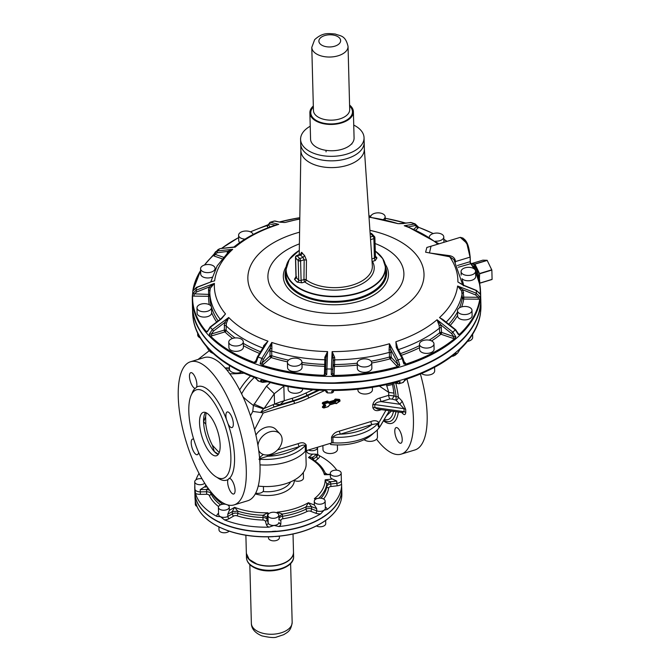 <?xml version="1.0" encoding="UTF-8"?>
<svg xmlns="http://www.w3.org/2000/svg" width="671" height="671" viewBox="0 0 671 671"><rect width="100%" height="100%" fill="white"/><g stroke="black" fill="none" stroke-linecap="round" stroke-linejoin="round"><path stroke-width="1.01" d="M195.076 495.131L195.521 496.129M195.253 500.39L195.227 500.205A73.458 41.09 -1.5 0 0 220.784 527.758L219.643 527.238L220.784 527.758A73.458 41.09 -1.5 0 0 227.05 530.316A73.458 41.09 -1.5 0 0 274.263 536.481L273.08 536.674C256.364 537.479 241.032 535.408 227.108 530.442L220.784 527.758M195.211 500.113L195.32 504.366A5.443 3.045 -1.5 0 0 197.006 506.488M201.996 478.775A5.443 3.045 -1.5 0 0 197.693 479.01A5.443 3.045 -1.5 0 0 194.733 481.82A5.443 3.045 -1.5 0 0 202.642 484.345A5.443 3.045 -1.5 0 0 204.73 483.254M218.553 513.265L218.159 513.583A7.255 4.06 -1.5 0 0 216.859 516.393A73.458 41.09 -1.5 0 1 195.538 493.42A7.255 4.06 -1.5 0 0 199.245 494.351A7.255 4.06 -1.5 0 0 200.344 494.376L206.634 494.292L206.609 491.776L200.319 491.86L200.252 489.604L204.286 487.037A5.443 3.045 -1.5 0 0 205.695 484.915L205.695 484.739M272.351 531.398L275.865 531.172M268.475 536.834L268.501 537.957A5.443 3.045 -1.5 0 0 269.096 539.283A5.443 3.045 -1.5 0 0 275.253 540.742A5.443 3.045 -1.5 0 0 279.379 537.672L279.346 536.188M324.319 521.275L325.242 520.629L324.319 521.275A73.458 41.09 -1.5 0 1 274.263 536.481L275.429 536.523C294.636 535.005 310.707 530.107 323.632 521.828L324.319 521.275A73.458 41.09 -1.5 0 0 341.858 493.697L341.732 488.891A73.458 41.09 -1.5 0 0 341.732 488.773L341.732 488.891A73.458 41.09 -1.5 0 1 324.194 516.469L325.108 515.37M278.197 513.801A5.443 3.045 -1.5 0 0 272.04 512.342A5.443 3.045 -1.5 0 0 267.914 515.412A5.443 3.045 -1.5 0 0 268.509 516.745A5.443 3.045 -1.5 0 0 274.665 518.205A5.443 3.045 -1.5 0 0 278.792 515.127A5.443 3.045 -1.5 0 0 278.197 513.801M266.429 524.714A1.812 1.485 163.2 0 0 268.174 523.011L267.133 519.555A1.812 1.485 163.2 0 1 265.38 521.258L266.429 524.714A7.255 4.06 -1.5 0 0 269.029 527.154A73.458 41.09 -1.5 0 1 226.798 520.771A73.458 41.09 -1.5 0 1 224.441 519.874A7.255 4.06 -1.5 0 0 229.13 518.649A7.255 4.06 -1.5 0 0 229.155 518.633L233.642 516.074A1.812 1.04 60.4 0 1 232.334 513.877A4.538 2.533 178.5 0 1 237.844 513.407L237.786 511.151L234.615 507.335L232.275 511.621L227.788 514.171L229.365 510.329L234.615 507.335A57.136 31.956 -1.5 0 0 267.972 512.787L267.066 517.299L268.115 520.755L267.914 515.412M308.425 450.006A5.443 3.045 -1.5 0 0 317.24 448.53A5.443 3.045 -1.5 0 0 317.509 447.54A5.443 3.045 -1.5 0 0 317.475 447.263M306.991 450.593L306.722 451.306A5.443 3.045 -1.5 0 0 312.761 454.082L308.484 457.513L311.94 458.905C318.322 462.856 322.743 467.536 325.2 472.946L327.364 474.355L324.428 474.699L325.25 473.281M330.333 474.623L324.428 474.699A57.136 31.956 -1.5 0 0 308.484 457.513L312.971 457.194L316.628 454.25L312.761 454.082M333.261 470.53A5.443 3.045 -1.5 0 0 330.3 473.34A5.443 3.045 -1.5 0 0 338.209 475.865A5.443 3.045 -1.5 0 0 341.178 473.055A5.443 3.045 -1.5 0 0 333.261 470.53M330.3 473.34L330.384 476.72A5.443 3.045 -1.5 0 0 332.43 479.019L325.158 479.832L326.794 484.11A58.947 32.971 -1.5 0 1 318.8 498.201M315.815 499.132L314.355 498.687A57.136 31.956 -1.5 0 0 325.158 479.832L330.56 481.761L336.767 481.065L332.43 479.019M322.818 516.913L324.194 516.469A73.458 41.09 -1.5 0 1 274.137 531.675A73.458 41.09 -1.5 0 1 226.924 525.51A73.458 41.09 -1.5 0 1 220.658 522.944L222.185 523.204M316.444 525.955A5.443 3.045 -1.5 0 0 318.616 526.66A5.443 3.045 -1.5 0 0 325.729 523.59L325.653 520.444M321.375 498.268A5.443 3.045 -1.5 0 0 314.263 501.329A5.443 3.045 -1.5 0 0 318.029 504.114A5.443 3.045 -1.5 0 0 325.141 501.044A5.443 3.045 -1.5 0 0 321.375 498.268M314.263 501.329L314.355 504.718A5.443 3.045 -1.5 0 0 314.38 505.003L308.383 502.722L306.001 506.882A58.947 32.971 -1.5 0 1 282.399 514.053L278.968 516.553L278.809 515.731M277.861 513.483L277.157 512.208A57.136 31.956 -1.5 0 0 308.383 502.722L311.545 506.664L316.678 508.61L314.38 505.003M219.509 521.979L220.658 522.944A73.458 41.09 -1.5 0 1 195.102 495.391A73.458 41.09 -1.5 0 1 194.875 492.74A73.458 41.09 -1.5 0 1 194.875 492.623L195.001 497.547A73.458 41.09 -1.5 0 0 195.227 500.205M218.914 526.961L218.989 529.872A5.443 3.045 -1.5 0 0 223.074 532.707A5.443 3.045 -1.5 0 0 229.155 531.164M225.959 504.349A5.443 3.045 -1.5 0 0 218.662 506.345A5.443 3.045 -1.5 0 0 218.402 507.335A5.443 3.045 -1.5 0 0 223.032 510.212A5.443 3.045 -1.5 0 0 229.012 508.031A5.443 3.045 -1.5 0 0 229.281 507.05A5.443 3.045 -1.5 0 0 227.452 504.844M229.281 507.05L229.365 510.329M208.027 488.119L206.551 489.52L200.252 489.604M224.366 503.644L222.99 504.198M268.375 514.129L267.972 512.787L262.99 515.269A58.947 32.971 -1.5 0 1 237.786 511.151L232.275 511.621L232.334 513.877L227.846 516.427L227.788 514.171M315.722 513.214A1.812 0.889 110.8 0 0 316.737 510.866L311.604 508.912A1.812 0.889 110.8 0 1 310.589 511.26L315.722 513.214A7.255 4.06 -1.5 0 0 320.704 513.852A73.458 41.09 -1.5 0 1 278.968 526.534A7.255 4.06 -1.5 0 0 280.738 524.428A7.255 4.06 -1.5 0 0 280.83 523.816L280.881 520.285A1.812 1.501 0.8 0 1 279.027 518.809L278.792 515.127M277.148 513.021L277.157 512.208L282.399 514.053L282.457 516.309A58.947 32.971 -1.5 0 0 306.06 509.138L306.001 506.882L311.545 506.664L311.604 508.912A4.538 2.533 -1.5 0 0 306.06 509.138A1.812 0.948 64 0 0 307.259 511.394A60.759 33.986 -1.5 0 1 282.944 518.784L282.457 516.309A4.538 2.533 178.5 0 0 279.027 518.809L278.918 520.084M315.513 499.325L314.355 498.687L318.633 498.368M199.052 473.441A73.458 41.09 -1.5 0 0 195.999 479.799M194.825 485.443A73.458 41.09 -1.5 0 0 194.749 487.876L194.867 492.514A73.458 41.09 -1.5 0 0 195.093 495.164A73.458 41.09 -1.5 0 0 220.658 522.717A73.458 41.09 -1.5 0 0 226.915 525.284A73.458 41.09 -1.5 0 0 274.129 531.449A73.458 41.09 -1.5 0 0 324.185 516.242A73.458 41.09 -1.5 0 0 341.732 488.664L341.346 479.991A5.443 3.045 -1.5 0 1 341.363 480.193L341.178 473.055M194.884 487.775A7.255 4.06 -1.5 0 0 194.749 487.876L194.934 489.159A5.443 3.045 -1.5 0 0 199.497 491.835A5.443 3.045 -1.5 0 0 200.319 491.86L200.344 494.376M216.859 516.393L220.499 516.704A5.443 3.045 -1.5 0 0 227.821 516.444A5.443 3.045 -1.5 0 0 227.846 516.427A1.812 1.04 60.4 0 0 229.155 518.633M269.029 527.154L273.969 525.435A5.443 3.045 -1.5 0 0 278.91 522.793A5.443 3.045 -1.5 0 0 278.977 522.332A1.812 1.501 0.8 0 0 280.83 523.816M320.704 513.852L324.026 510.228A5.443 3.045 -1.5 0 0 325.326 508.19L325.141 501.044M316.678 508.61L316.737 510.866A5.443 3.045 -1.5 0 0 318.213 511.252A5.443 3.045 -1.5 0 0 324.026 510.228L327.171 509.49A73.458 41.09 -1.5 0 0 341.614 484.277A7.255 4.06 -1.5 0 1 337.169 485.821L336.825 483.321L330.618 484.017A4.538 2.533 -1.5 0 0 326.852 486.366L326.794 484.11L330.56 481.761L330.954 486.517L337.169 485.821M336.792 470.186A73.458 41.09 -1.5 0 0 319.505 455.76L317.685 454.376M258.226 486.072A38.541 21.556 -1.5 0 0 306.152 463.988L305.808 450.862M195.538 493.42L194.934 489.159A5.443 3.045 -1.5 0 1 194.917 488.958L194.733 481.82M224.441 519.874L220.499 516.704A5.443 3.045 -1.5 0 1 218.587 514.472L218.402 507.335M278.968 526.534L273.969 525.435A5.443 3.045 -1.5 0 1 268.694 523.883A5.443 3.045 -1.5 0 1 268.174 523.011L268.115 520.755M255.701 493.118A5.443 3.045 -1.5 0 0 263.51 490.191L263.409 486.5M293.948 480.268A5.443 3.045 -1.5 0 0 300.507 480.855A5.443 3.045 -1.5 0 0 303.477 478.046L303.326 472.468M385.909 410.283L378.796 422.898L377.89 423.493C377.941 425.984 378.461 427.284 379.45 427.385L389.398 410.778L380.499 425.8A43.078 24.097 178.5 0 1 380.231 426.228L379.45 427.385A43.078 24.097 178.5 0 1 333.042 442.801A2.265 1.267 178.5 0 0 331.659 442.952L331.516 437.316A2.265 1.267 -1.5 0 1 332.891 437.165L333.042 442.801M266.949 454.988L267.662 456.246L299.341 446.618C302.076 445.049 304.03 444.697 305.204 445.578L305.355 451.214A2.265 1.267 178.5 0 1 306.345 450.644L331.659 442.952M305.355 451.214A43.078 24.097 178.5 0 1 259.987 464.852M258.704 450.384A13.605 10.115 137.1 0 0 260.038 452.388A13.605 10.115 137.1 0 0 273.76 452.891A13.605 10.115 137.1 0 0 282.122 439.455A13.605 10.115 137.1 0 0 279.983 433.885L275.856 429.44A13.605 10.115 137.1 0 0 255.894 435.085M259.778 460.792L260.826 458.343L259.492 457.547M378.796 422.898C378.561 426.253 379.132 427.209 380.516 425.758M340.331 434.162C337.203 434.355 334.72 435.353 332.891 437.165A43.078 24.097 178.5 0 0 377.89 423.493L372.011 424.542A2.265 0.83 73.1 0 1 370.929 421.556L339.249 431.176L340.331 434.162L372.011 424.542A40.805 22.822 178.5 0 1 340.331 434.162M254.552 429.574L263.233 412.992L260.415 412.413L280.168 404.621L274.54 404.118L274.263 393.734L266.479 386.16L253.403 405.443L263.502 408.916L264.072 408.505L254.007 404.034M243.028 396.855A74.817 21.522 27.6 0 0 253.403 405.443L252.757 411.44L260.415 412.413M279.983 433.885A13.605 10.115 137.1 0 0 266.949 433.005A13.605 10.115 137.1 0 0 257.949 445.469M306.345 450.644L306.194 445.007C304.609 442.575 301.958 442.114 298.26 443.632A2.265 0.83 73.1 0 0 299.341 446.618A40.805 22.822 178.5 0 1 267.662 456.246L260.826 458.343M370.929 421.556C374.225 420.231 376.834 420.491 378.754 422.344L377.807 423.225M381.422 409.654L380.105 410.056L380.138 409.478M379.786 398.029L381.086 401.619L389.952 398.926A2.718 0.998 73.1 0 1 388.652 395.336L379.786 398.029C376.095 399.027 373.755 401.25 372.782 404.705L372.866 407.708L374.846 407.565L377.597 409.117L402.382 412.606L404.085 411.675L404.001 408.673L395.991 400.117A2.718 2.021 137.1 0 0 398.348 397.131A42.625 15.609 -106.9 0 0 395.974 383.955A42.625 15.609 -106.9 0 0 395.848 383.435M402.357 412.598A2.718 2.021 137.1 0 1 402.499 413.286C404.311 415.29 405.393 415.005 405.762 412.422L405.687 409.411L402.189 401.266L399.824 404.252L381.086 401.619C377.899 401.854 375.794 402.835 374.762 404.563A2.718 1.518 -1.5 0 0 372.782 404.705M386.387 384.626L388.794 392.426L388.652 395.336L394.145 395.94L393.952 393.097L388.794 392.426L379.35 386.085M258.922 459.199L260.038 459.232A43.078 24.097 178.5 0 0 305.204 445.578A2.265 1.267 178.5 0 1 306.194 445.007M392.376 383.208L393.952 393.097M284.454 385.875A40.134 29.843 137.1 0 0 283.85 386.169L274.263 393.734L264.072 408.505L273.063 404.705L274.12 407.029L293.604 401.107A90.686 67.444 137.1 0 0 307.595 395.705L319.379 390.17M261.094 411.801L263.502 408.916M402.189 401.266L398.348 397.131A2.718 1.157 -6.3 0 0 396.091 396.695L394.145 395.94L392.149 399.128L389.952 398.926M373.63 433.072A38.541 21.556 -1.5 0 1 330.585 444.487L330.56 443.288M364.135 439.656A7.255 4.06 -1.5 0 0 373.512 440.881A7.255 4.06 -1.5 0 0 377.463 437.131L377.278 429.935M322.885 445.619L322.994 449.654A7.255 4.06 -1.5 0 0 323.783 451.432A7.255 4.06 -1.5 0 0 331.994 453.378A7.255 4.06 -1.5 0 0 337.496 449.276L337.387 444.94M234.02 504.919L247.742 500.751A74.817 27.394 -106.9 0 0 255.072 431.621A74.817 27.394 -106.9 0 0 204.244 357.576L190.522 361.753A74.817 27.394 -106.9 0 0 183.191 430.883A74.817 27.394 -106.9 0 0 234.02 504.919A74.817 27.394 -106.9 0 0 241.342 435.789A74.817 27.394 -106.9 0 0 190.522 361.753M270.338 382.545L266.479 386.16M376.54 439.186A74.817 27.394 -106.9 0 0 401.157 454.141A74.817 27.394 -106.9 0 0 408.488 385.011A74.817 27.394 -106.9 0 0 406.903 378.998M400.126 431.394A8.161 2.986 -106.9 0 0 396.133 427.603A8.161 2.986 -106.9 0 0 396.88 439.43A8.161 2.986 -106.9 0 0 400.881 443.221A8.161 2.986 -106.9 0 0 400.126 431.394M324.915 390.388L308.744 397.987A1.812 0.478 64.8 0 0 307.595 395.705L307.184 395.261A90.686 67.444 137.1 0 1 293.193 400.662L280.168 404.621L284.236 400.73L283.85 386.169A9.067 2.248 -116.3 0 0 283.732 385.733M393.508 382.915A40.268 14.745 -106.9 0 1 393.843 384.248A40.268 14.745 -106.9 0 1 396.091 396.695L395.991 400.117L392.149 399.128M339.711 400.293A0.906 0.671 137.1 0 0 339.283 399.388L335.651 399.052A0.906 0.671 137.1 0 0 334.561 400.201L329 401.895L327.792 401.157A0.906 0.671 137.1 0 0 327.213 401.107L323.112 402.357A0.906 0.671 137.1 0 0 322.575 403.808L324.059 404.722L322.642 406.509L323.976 407.968L328.161 406.509L329.872 404.663A0.906 0.671 137.1 0 0 329.31 405.049M327.792 401.157L328.06 402.751L323.472 404.127L325.435 404.907L323.565 404.185M327.213 401.107L329.058 402.508L334.77 400.797L335.19 401.241L329.629 402.935L329.847 403.531L335.399 401.845A0.906 0.671 137.1 0 0 336.179 400.73L339.861 401.216L336.381 403.456L339.811 401.065L339.283 399.388M329.864 404.756L335.542 402.935A0.906 0.671 137.1 0 1 336.364 403.422L335.945 403.581M252.866 562.139A23.309 13.034 -1.5 0 0 256.649 563.908A23.577 13.185 -1.5 0 0 281.09 564.152A23.577 13.185 -1.5 0 0 293.495 552.116L293.026 534.015M217.186 477.467A48.975 17.932 -106.9 0 0 227.981 479.539L229.507 478.339A48.975 17.932 -106.9 0 0 231.302 434.942A48.975 17.932 -106.9 0 0 228.081 423.946L226.404 419.3A48.975 17.932 -106.9 0 0 196.553 387.133A8.161 2.986 -106.9 0 0 196.343 380.751A8.161 2.986 -106.9 0 0 190.799 372.673A8.161 2.986 -106.9 0 0 190.002 380.214A8.161 2.986 -106.9 0 0 195.026 388.324A48.975 17.932 -106.9 0 0 191.805 393.927M196.553 387.133L195.521 388.299M228.081 423.946A8.161 2.986 -106.9 0 0 231.554 427.62A8.161 2.986 -106.9 0 0 231.998 427.578A8.161 2.986 -106.9 0 0 232.644 419.467A8.161 2.986 -106.9 0 0 227.687 411.91A8.161 2.986 -106.9 0 0 227.251 411.952A8.161 2.986 -106.9 0 0 226.404 419.3M227.981 479.539A8.161 2.986 -106.9 0 0 228.19 485.921A8.161 2.986 -106.9 0 0 233.734 493.999A8.161 2.986 -106.9 0 0 234.531 486.458A8.161 2.986 -106.9 0 0 229.507 478.339L228.97 478.381M193.743 439.312A8.161 2.986 -106.9 0 0 192.98 439.052A8.161 2.986 -106.9 0 0 192.543 439.094A8.161 2.986 -106.9 0 0 191.889 447.205A8.161 2.986 -106.9 0 0 196.846 454.762A8.161 2.986 -106.9 0 0 197.291 454.712A8.161 2.986 -106.9 0 0 198.566 452.371M401.157 454.141L414.888 449.973A74.817 27.394 -106.9 0 0 422.21 380.843A74.817 27.394 -106.9 0 0 420.39 373.982M256.8 563.967A23.309 13.034 -1.5 0 0 287.456 561.241M246.358 553.466A23.577 13.185 -1.5 0 0 246.366 553.575A23.577 13.185 -1.5 0 0 256.649 564.093A23.577 13.185 -1.5 0 0 281.099 564.378A23.577 13.185 -1.5 0 0 293.504 552.342A23.577 13.185 -1.5 0 0 293.504 552.233M227.821 435.588A46.249 16.934 -106.9 0 0 196.402 389.817A46.249 16.934 -106.9 0 0 191.872 432.552A46.249 16.934 -106.9 0 0 223.292 478.322A46.249 16.934 -106.9 0 0 227.821 435.588M210.342 452.858A22.671 8.304 -106.9 0 0 216.439 455.76A22.671 8.304 -106.9 0 0 219.467 438.658A22.671 8.304 -106.9 0 0 209.352 415.282A22.671 8.304 -106.9 0 0 203.254 412.38A22.671 8.304 -106.9 0 0 200.226 429.482A22.671 8.304 -106.9 0 0 210.342 452.858M205.494 412.48A22.671 8.304 -106.9 0 0 204.596 414.091A22.671 8.304 -106.9 0 0 203.573 421.732A22.671 8.304 -106.9 0 0 214.376 451.633A22.671 8.304 -106.9 0 0 218.234 454.435M218.394 454.225L214.376 451.633L212.338 445.183L219.216 452.598M206.341 412.841A24.139 8.84 -106.9 0 0 205.62 416.708L203.573 421.732L205.812 424.139A24.139 8.84 -106.9 0 0 212.338 445.183M205.812 424.139L205.62 416.708M454.259 353.919L456.305 353.424L454.955 353.692L456.305 353.424L455.173 355.219L457.748 352.954L460.054 349.297M460.189 349.155A144.148 80.629 -1.5 0 0 480.419 313.843L480.159 314.036M459.258 350.447L460.147 349.255C471.705 338.251 478.465 326.45 480.419 313.843L480.931 305.271A144.19 80.654 -1.5 0 1 455.877 352.367A144.19 80.654 -1.5 0 1 295.29 387.058A144.19 80.654 -1.5 0 1 192.644 312.829L193.256 319.396A144.148 80.629 -1.5 0 0 206.425 346.412L208.471 349.843L210.652 352.2L209.755 350.765L210.669 351.025C221.589 361.828 236.251 370.66 254.661 377.53L258.704 380.96M210.686 352.225L213.277 353.592M243.548 372.866A143.879 80.478 -1.5 0 0 254.603 377.438L256.674 379.023L256.423 378.192L256.674 379.023L254.603 377.421A144.148 80.629 -1.5 0 1 210.627 350.933M265.708 381.22L261.908 382.202L262.923 382.327L260.516 380.348L262.487 380.163A143.879 80.478 -1.5 0 0 324.798 390.337L327.154 391.227L327.44 392.87M262.336 380.088A144.148 80.629 -1.5 0 0 324.798 390.287L327.154 391.227L324.814 390.379C302.453 389.7 281.644 386.303 262.395 380.197L260.516 380.348L262.504 380.231M398.205 381.606L399.111 381.598L398.171 381.665C377.84 387.343 356.452 390.287 334.015 390.48L331.726 391.277L331.952 392.963L333.177 392.225L334.116 389.75M334.015 390.438A143.879 80.478 -1.5 0 0 398.104 381.623L400.226 381.858L398.717 383.745L395.093 382.504M402.776 382.512L406.374 379.165L404.294 380.616L404.781 379.794M458.981 350.941L457.748 352.954M454.955 353.692L456.305 353.424L454.955 353.692M404.982 380.038L406.374 379.165C426.001 372.715 442.248 364.219 455.123 353.676L455.634 353.416M398.306 381.623L399.086 381.589M333.177 390.505L331.726 391.277L333.151 390.623L333.177 392.225M262.344 380.13L261.547 380.105M210.862 351.059L209.755 350.765L210.879 351.235M364.143 380.927A143.921 80.503 -1.5 0 0 444.319 353.843M231.755 359.413A143.921 80.503 -1.5 0 0 332.615 382.948A143.921 80.503 -1.5 0 0 364.101 380.935M472.602 334.292L472.686 337.37A7.255 4.06 178.5 0 1 471.52 339.66A7.255 4.06 178.5 0 1 467.469 341.422M434.582 367.272L434.674 370.878A7.255 4.06 178.5 0 1 430.723 374.619A7.255 4.06 178.5 0 1 421.497 373.512M372.371 387.31L372.43 389.784A7.255 4.06 178.5 0 1 364.806 394.036A7.255 4.06 178.5 0 1 357.928 390.17L357.903 389.197M302.629 388.761L302.638 389.029A7.255 4.06 178.5 0 1 298.897 392.711A7.255 4.06 178.5 0 1 291.44 392.703A7.255 4.06 178.5 0 1 288.127 389.415L288.06 386.563M241.493 371.986A7.255 4.06 178.5 0 1 230.27 370.971A7.255 4.06 178.5 0 1 229.482 369.201L229.381 365.469M200.218 337.916A7.255 4.06 178.5 0 1 197.693 334.938L197.651 333.202M462.864 237.945L467.955 245.62L470.195 257.001L470.178 262.143L469.784 261.765L470.631 263.502A143.879 80.478 178.5 0 1 473.869 268.677M454.787 338.947A144.148 80.629 178.5 0 1 406.039 364.437L403.858 363.959L402.147 358.599L396.259 347.368L395.882 341.74A121.803 68.132 -1.5 0 0 437.056 319.748L439.153 325.628L439.765 332.665A1.359 0.763 178.5 0 1 440.327 332.397A1.359 0.763 178.5 0 1 441.61 332.43A1.359 0.629 -71 0 1 440.906 334.217L454.787 338.947L455.869 336.767L452.816 332.111L437.056 319.748L440.914 324.949L451.566 333.562L452.816 332.111A140.373 78.515 178.5 0 0 455.29 329.931L439.53 317.568A121.803 68.132 -1.5 0 0 457.597 286.031L476.318 293.219L479.941 296.892L480.033 299.216L479.941 296.892L478.289 297.312L478.247 299.199L479.765 299.006A143.879 80.478 178.5 0 1 459.568 334.25L458.36 334.569L455.517 330.09M332.766 369.654L332.699 373.428L331.289 374.611L331.365 369.008L332.766 369.654L333.286 357.643L334.67 357.366L334.695 359.866A126.509 70.757 178.5 0 0 389.356 352.35L389.063 349.893L390.79 349.742L389.465 343.745L398.096 359.832L399.79 365.192L397.828 366.928L399.79 365.192L397.869 364.47L396.687 365.963L397.71 366.592A143.879 80.478 178.5 0 1 333.621 375.408L331.289 374.611L332.514 375.24M397.828 366.928A144.148 80.629 178.5 0 1 333.621 375.76L332.405 375.475M458.285 267.251L470.891 263.644L470.237 262.286M475.588 272.023A143.879 80.478 178.5 0 1 480.235 293.848L476.553 290.669L463.778 285.502L457.89 281.971L461.061 283.9M480.033 299.216A144.148 80.629 178.5 0 1 459.803 334.527L458.36 334.569L458.519 333.982L455.659 329.713L442.793 319.438L439.53 317.568L444.521 320.897M455.265 261.656A1.359 0.763 178.5 0 1 455.525 261.556L455.517 261.405C455.055 258.268 453.076 256.356 449.57 255.659L429.457 252.959L431.025 246.24L460.256 237.358L466.798 243.238L470.044 257.144L455.525 261.556L455.542 262.109M408.253 226.79L404.244 225.733L415.181 223.913L411.323 222.579L398.121 223.678L369.008 217.001M326.081 360.537L324.839 359.765L324.428 375.307A143.879 80.478 178.5 0 1 262.093 365.133L260.08 363.69L261.9 358.364L263.409 359.438L270.094 348.434L271.898 348.626L271.671 351.084A126.509 70.757 178.5 0 0 324.839 359.765L324.806 357.266L326.039 357.568L327.582 351.579L326.718 374.569L324.412 375.659L326.718 374.569L325.452 373.445M263.451 346.873L263.611 345.766L264.013 346.337L267.989 341.153L258.075 357.047L256.238 362.365L254.217 362.793L256.238 362.365L255.97 360.906L255.726 361.535M254.217 362.793A144.148 80.629 178.5 0 1 210.241 336.305L209.318 334.099L212.371 329.511L228.719 317.5A121.803 68.132 -1.5 0 0 267.989 341.153L263.611 345.766M210.283 327.44L207.238 331.86L206.047 331.784L207.238 331.86L210.04 327.054L221.162 318.616L225.498 313.927L221.438 318.826L210.3 327.28A140.373 78.515 178.5 0 0 212.371 329.511L213.579 330.996L224.626 322.617L228.719 317.5L226.353 323.33L226.077 330.358A1.359 0.763 -1.5 0 0 224.273 330.09L211.331 334.015L209.318 334.099L210.241 336.305M206.047 331.784A144.148 80.629 178.5 0 1 192.334 296.104L192.611 293.789L196.049 290.199L214.401 283.405A121.803 68.132 -1.5 0 0 214.385 283.741A121.803 68.132 -1.5 0 0 225.498 313.927L222.151 317.777M212.313 281.384L196.284 287.649L193.013 290.753M213.177 255.492L213.974 254.343M223.426 257.236L215.022 254.334L214.435 253.554L215.483 251.826L217.312 250.937L232.703 249.318A121.803 68.132 -1.5 0 0 214.636 280.855L211.558 281.627M222.126 258.805L214.309 256.121L215.022 254.334L217.144 252.766L217.312 250.937A140.373 78.515 178.5 0 1 219.786 248.756L218.058 249.562L220.096 248.605L235.177 247.138A121.803 68.132 -1.5 0 1 278.717 224.374L270.455 222.269A140.373 78.515 178.5 0 1 274.506 221.036L280.134 222.21L285.2 222.453L299.794 218.813M274.112 221.069L270.036 222.311L269.566 223.938L275.144 225.104L276.737 224.693C259.711 230.228 245.443 237.668 233.936 247.003L233.936 247.003M453.101 338.419L453.806 336.641L455.869 336.767L454.561 338.662A143.879 80.478 178.5 0 1 405.905 364.101L403.858 363.959L404.328 362.508L404.538 363.061M434.951 245.041L426.873 247.448L425.599 252.187L449.654 256.758L453.915 259.585L462.696 284.823M459.803 334.527L458.427 333.705M333.621 375.76L334.083 374.569L332.699 373.428L333.319 360.621L334.695 359.866L334.083 374.569M406.039 364.437L405.569 363.271L404.328 362.508M418.629 227.36L416.548 225.758L416.808 226.588L413.948 229.113M415.181 223.913L418.57 227.251L433.298 233.55M258.075 357.047L257.32 357.341L258.075 357.047A140.373 78.515 178.5 0 0 261.9 358.364L271.805 342.47A121.803 68.132 -1.5 0 0 327.582 351.579L324.806 357.266M324.127 374.468L325.452 373.353L326.047 357.366L325.527 369.578L326.811 368.958A140.373 78.515 178.5 0 0 331.365 369.008L332.128 351.629A121.803 68.132 -1.5 0 0 332.732 351.621A121.803 68.132 -1.5 0 0 389.465 343.745L389.063 349.893M268.358 227.654L267.268 226.488L268.249 224.676L250.409 231.83M250.493 231.872A143.879 80.478 178.5 0 1 266.932 225.649L266.806 225.716M267.268 226.488L266.932 225.649L268.215 224.777M218.058 249.562L214.25 253.839M204.462 265.037A144.148 80.629 178.5 0 1 213.042 255.626L214.435 253.554M193.072 290.753L192.845 291.231L193.072 290.753M192.912 291.046L196.402 287.406L212.397 281.359M209.293 304.693A127.867 71.52 178.5 0 1 208.589 296.288L208.631 294.401L192.611 293.789L192.334 296.104M271.898 348.626L271.805 342.47L270.094 348.434L269.96 356.033L262.051 363.003L260.08 363.69L262.093 365.133L263.225 364.521L262.051 363.003L263.409 359.438M406.651 226.194L404.244 225.733A121.803 68.132 -1.5 0 1 437.861 244.16M449.57 255.659L449.654 256.758A121.803 68.132 -1.5 0 1 457.89 281.971L463.736 285.259L476.494 290.426L480.168 294.208M463.778 285.502L463.351 285.779M461.656 290.979L462.353 297.874A1.359 0.763 178.5 0 1 463.77 297.161L462.973 289.838L457.597 286.031L461.656 290.979L462.973 289.838L475.63 294.963L476.318 293.219A140.373 78.515 178.5 0 0 476.553 290.669L476.007 290.904M397.106 347.36L395.882 341.74L398.138 349.683M396.259 347.368L397.249 347.779M404.529 362.994L403.086 358.675L396.888 346.605M334.67 357.366L332.128 351.629L333.319 360.621M403.69 223.544L398.121 223.678A121.803 68.132 -1.5 0 0 369.025 217.236M399.991 223.72L399.22 223.661M471.981 310.321L472.116 315.655A7.255 4.06 178.5 0 1 470.95 317.945A7.255 4.06 178.5 0 1 462.856 319.782A7.255 4.06 178.5 0 1 457.614 316.033L457.471 310.698A7.255 4.06 178.5 0 1 458.637 308.408A7.255 4.06 178.5 0 1 466.731 306.572A7.255 4.06 178.5 0 1 471.981 310.321A7.255 4.06 178.5 0 1 470.816 312.611A7.255 4.06 178.5 0 1 462.722 314.447A7.255 4.06 178.5 0 1 457.471 310.698M475.689 276.267A7.255 4.06 178.5 0 1 475.714 276.527A7.255 4.06 178.5 0 1 475.697 276.796A7.255 4.06 178.5 0 1 469.943 280.671A7.255 4.06 178.5 0 1 461.975 278.658M371.726 362.734L371.868 368.069A7.255 4.06 178.5 0 1 364.236 372.321A7.255 4.06 178.5 0 1 357.358 368.446L357.224 363.112A7.255 4.06 178.5 0 1 364.848 358.859A7.255 4.06 178.5 0 1 371.726 362.734A7.255 4.06 178.5 0 1 364.101 366.987A7.255 4.06 178.5 0 1 357.224 363.112M433.969 343.82L434.103 349.163A7.255 4.06 178.5 0 1 430.153 352.904A7.255 4.06 178.5 0 1 419.601 349.541L419.459 344.206A7.255 4.06 178.5 0 1 423.418 340.457A7.255 4.06 178.5 0 1 433.969 343.82A7.255 4.06 178.5 0 1 430.01 347.57A7.255 4.06 178.5 0 1 419.459 344.206M429.289 237.031A7.255 4.06 178.5 0 1 435.034 233.181A7.255 4.06 178.5 0 1 442.994 235.16A7.255 4.06 178.5 0 1 443.783 236.938L443.925 242.273A7.255 4.06 178.5 0 1 443.925 242.315M429.675 231.914A144.148 80.629 178.5 0 1 433.206 233.583A143.879 80.478 178.5 0 0 418.469 227.284L417.983 228.115L415.332 225.515L414.527 223.82A140.373 78.515 178.5 0 0 410.702 222.504L403.128 223.51M274.951 220.994L280.134 222.21M255.685 361.518L257.278 357.056L264.835 344.726M210.249 288.262L214.401 283.405L209.042 287.096L210.249 288.262L209.805 292.388A126.509 70.757 178.5 0 1 209.797 290.468L208.505 289.721L209.042 287.096L196.653 291.952L196.049 290.199A140.373 78.515 178.5 0 1 196.284 287.649L197.022 287.893M210.761 281.887L217.161 265.901L228.937 251.415L232.703 249.318L227.536 251.407L227.897 252.816M233.793 247.037L220.096 248.605M283.565 222.462L285.2 222.453A121.803 68.132 -1.5 0 1 299.786 219.056M239.748 242.592A7.255 4.06 178.5 0 1 238.725 240.595L238.591 235.261A7.255 4.06 178.5 0 1 242.541 231.512A7.255 4.06 178.5 0 1 253.059 234.531M211.994 277.215A7.255 4.06 178.5 0 1 204.596 277.559A7.255 4.06 178.5 0 1 200.721 274.095L200.579 268.761A7.255 4.06 178.5 0 1 201.745 266.471A7.255 4.06 178.5 0 1 209.838 264.634A7.255 4.06 178.5 0 1 215.081 268.383A7.255 4.06 178.5 0 1 213.915 270.673A7.255 4.06 178.5 0 1 205.821 272.51A7.255 4.06 178.5 0 1 200.579 268.761M196.653 291.952L194.12 294.242L194.078 296.137L192.602 295.903A143.879 80.478 178.5 0 0 206.282 331.516L207.44 330.929M211.617 312.611A7.255 4.06 178.5 0 1 211.633 312.845A7.255 4.06 178.5 0 1 211.625 313.114A7.255 4.06 178.5 0 1 204.244 317.089A7.255 4.06 178.5 0 1 197.123 313.223L196.989 307.888A7.255 4.06 178.5 0 1 196.997 307.62A7.255 4.06 178.5 0 1 204.37 303.636A7.255 4.06 178.5 0 1 211.491 307.503A7.255 4.06 178.5 0 1 211.482 307.771A7.255 4.06 178.5 0 1 204.101 311.755A7.255 4.06 178.5 0 1 196.989 307.888M213.579 330.996L211.331 334.015L211.977 335.81L210.468 336.028A143.879 80.478 178.5 0 0 254.368 362.466L255.97 360.906M243.279 341.765L243.414 347.1A7.255 4.06 178.5 0 1 237.911 351.201A7.255 4.06 178.5 0 1 229.708 349.255A7.255 4.06 178.5 0 1 228.912 347.477L228.769 342.143A7.255 4.06 178.5 0 1 234.28 338.05A7.255 4.06 178.5 0 1 242.483 339.996A7.255 4.06 178.5 0 1 243.279 341.765A7.255 4.06 178.5 0 1 237.777 345.859A7.255 4.06 178.5 0 1 229.566 343.921A7.255 4.06 178.5 0 1 228.769 342.143M301.925 361.979L302.067 367.314A7.255 4.06 178.5 0 1 298.327 370.996A7.255 4.06 178.5 0 1 290.87 370.979A7.255 4.06 178.5 0 1 287.565 367.691L287.423 362.357A7.255 4.06 178.5 0 1 291.164 358.683A7.255 4.06 178.5 0 1 298.62 358.691A7.255 4.06 178.5 0 1 301.925 361.979A7.255 4.06 178.5 0 1 298.184 365.661A7.255 4.06 178.5 0 1 290.728 365.645A7.255 4.06 178.5 0 1 287.423 362.357M439.153 325.628L440.914 324.949L441.61 332.43L453.806 336.641L451.566 333.562M475.63 294.963L478.289 297.312L463.77 297.161L463.736 299.048L478.247 299.199M475.563 271.461A7.255 4.06 178.5 0 1 468.182 275.445A7.255 4.06 178.5 0 1 461.069 271.579A7.255 4.06 178.5 0 1 461.078 271.31A7.255 4.06 178.5 0 1 468.45 267.326A7.255 4.06 178.5 0 1 475.571 271.193A7.255 4.06 178.5 0 1 475.563 271.461M443.783 236.938A7.255 4.06 178.5 0 1 435.513 241.166M370.627 217.102L370.635 217.228A7.255 4.06 178.5 0 1 370.627 217.102A7.255 4.06 178.5 0 1 374.368 213.42A7.255 4.06 178.5 0 1 381.824 213.437A7.255 4.06 178.5 0 1 385.137 216.725A7.255 4.06 178.5 0 1 383.326 219.492M235.085 337.949A126.509 70.757 178.5 0 1 226.077 330.358A1.359 0.99 -45.6 0 1 224.919 331.885A1.359 0.495 73.1 0 1 224.273 330.09L224.626 322.617L226.353 323.33M245.016 239.119A7.255 4.06 178.5 0 1 238.591 235.261M385.582 267.175A50.786 28.408 178.5 0 1 386.63 272.501A50.786 28.408 178.5 0 1 386.622 273.709A50.786 28.408 178.5 0 1 335.534 302.252A50.786 28.408 178.5 0 1 285.1 275.169A50.786 28.408 178.5 0 1 285.116 273.961A50.786 28.408 178.5 0 1 285.871 269.792M459.476 307.796A126.509 70.757 178.5 0 0 462.353 297.874L463.778 297.874M372.984 291.424A49.428 27.645 178.5 0 1 372.816 291.524A49.428 27.645 178.5 0 1 340.415 301.287A49.428 27.645 178.5 0 1 334.493 301.497A49.428 27.645 178.5 0 1 299.887 293.437A49.428 27.645 178.5 0 1 299.719 293.336M375.24 251.055A49.88 27.897 178.5 0 1 385.599 267.494L385.716 272.149A49.88 27.897 178.5 0 1 373.151 291.315A49.88 27.897 178.5 0 1 340.449 301.162A49.88 27.897 178.5 0 1 334.468 301.38A49.88 27.897 178.5 0 1 299.551 293.244A49.88 27.897 178.5 0 1 285.997 274.766L285.871 270.111A49.88 27.897 178.5 0 1 298.545 250.879M472.392 265.867L472.501 265.833A8.161 2.986 73.1 0 1 476.754 270.17A8.161 2.986 73.1 0 1 478.524 279.086M479.144 281.325L479.404 278.532L476.955 268.928C475.403 265.833 473.885 264.198 472.418 264.038L471.436 264.408M364.336 148.803L372.338 265.682A36.679 20.516 178.5 0 1 334.67 287.658A36.679 20.516 178.5 0 1 306.228 279.874A1.812 1.225 -53.6 0 1 306.186 280.252A1.812 1.225 -53.6 0 1 304.81 281.954L301.958 282.827L297.194 282.139A44.89 25.112 178.5 0 1 294.502 279.237L295.97 276.67M479.404 278.532L479.882 283.07L492.095 279.354L491.851 270.069L479.639 273.785L479.404 278.532M482.826 260.172L470.992 263.762L482.843 260.163L487.129 260.281L474.909 263.988L470.623 263.879M474.909 263.988L479.639 273.785M370.551 239.631L373.898 238.616A1.812 1.015 -1.5 0 0 374.888 237.685L375.483 257.521A1.812 1.392 -37.9 0 0 376.959 257.907A44.89 25.112 178.5 0 0 375.366 256.087M331.734 167.607A31.738 17.756 -1.5 0 0 364.345 149.012L364.168 142.244A31.738 17.756 -1.5 0 1 347.469 158.448A31.738 17.756 -1.5 0 1 314.556 158.071A31.738 17.756 -1.5 0 1 300.709 143.913L300.885 150.673A31.738 17.756 -1.5 0 0 314.733 164.831A31.738 17.756 -1.5 0 0 331.734 167.607M300.96 254.183C301.212 252.262 301.623 251.851 302.193 252.95A1.812 1.392 -37.4 0 1 300.558 254.829L300.054 255.357M302.193 252.95A35.731 19.987 -1.5 0 0 304.542 255.492L306.454 260.105L304.173 259.803L303.946 279.564A1.812 0.797 -165.7 0 1 306.186 280.252M295.978 276.922L295.466 257.387A1.812 1.015 -1.5 0 0 295.617 257.765A1.812 1.602 -53.9 0 1 297.027 255.651A1.812 0.663 73.1 0 1 297.245 255.836L300.558 254.829A37.542 21.002 178.5 0 0 303.032 257.496L304.173 259.803L300.583 260.893L301.094 280.428A1.812 1.015 178.5 0 1 298.712 280.092A43.078 24.097 178.5 0 1 296.129 277.308A1.812 1.015 178.5 0 1 295.978 276.922L296.674 276.829M487.129 260.281L491.851 270.069M304.542 255.492L303.032 257.496L299.719 258.503A41.258 23.082 178.5 0 1 297.245 255.836A1.812 1.392 -37.9 0 0 295.617 257.765L296.129 277.308A1.812 1.392 -37.9 0 1 294.502 279.237M297.027 255.651A1.812 0.663 73.1 0 0 296.75 255.601L301.103 253.814L301.044 254.485M326.056 151.856L326.022 150.338M351.898 144.013L351.881 143.544M310.228 126.223A31.738 17.756 -1.5 0 0 300.591 139.4A31.738 17.756 -1.5 0 0 300.616 139.937A31.738 17.756 -1.5 0 0 333.269 156.301A31.738 17.756 -1.5 0 0 364.051 137.74A31.738 17.756 -1.5 0 0 364.017 137.203A31.738 17.756 -1.5 0 0 356.343 126.534A31.738 17.756 -1.5 0 0 353.743 125.083M300.591 139.4L300.885 150.673A31.738 17.756 -1.5 0 0 300.918 151.21A31.738 17.756 -1.5 0 0 305.481 159.539A31.738 17.756 -1.5 0 0 341.38 166.752A31.738 17.756 -1.5 0 0 364.345 149.012L364.051 137.74M349.583 105.062A21.766 12.17 178.5 0 1 353.391 111.696L354.078 138A21.766 12.17 178.5 0 1 351.864 143.569A21.766 12.17 178.5 0 1 327.565 150.539A21.766 12.17 178.5 0 1 310.564 139.14L309.876 112.837A21.766 12.17 178.5 0 1 312.082 107.268A21.766 12.17 178.5 0 1 313.323 106.018M353.391 111.696A21.766 12.17 178.5 0 1 351.176 117.266A21.766 12.17 178.5 0 1 326.878 124.236A21.766 12.17 178.5 0 1 309.876 112.837M207.23 486.995L204.286 487.037M305.833 451.809L306.722 451.306M255.282 493.915A26.303 14.712 -1.5 0 0 294.334 480.486M211.566 492.682A58.947 32.971 -1.5 0 0 222.772 504.223M262.982 491.541A23.577 13.185 -1.5 0 0 290.585 481.895M209.495 490.09L206.551 489.52L206.609 491.776A4.538 2.533 178.5 0 1 210.971 493.621L210.929 491.91M218.553 506.571A60.759 33.986 -1.5 0 1 209.251 495.399A1.812 1.459 155.7 0 0 210.971 493.621A58.947 32.971 -1.5 0 0 220.499 504.844M263.049 517.526L262.99 515.269L267.066 517.299L267.133 519.555A4.538 2.533 -1.5 0 0 263.049 517.526A58.947 32.971 -1.5 0 1 237.844 513.407A1.812 0.788 107.6 0 1 236.947 515.798A60.759 33.986 -1.5 0 0 262.931 520.042L263.049 517.526M320.998 498.209A58.947 32.971 -1.5 0 0 326.852 486.366A1.812 1.493 8.8 0 0 328.698 487.926A60.759 33.986 -1.5 0 1 323.598 498.998M341.363 480.193A5.443 3.045 -1.5 0 1 338.402 483.003A5.443 3.045 -1.5 0 1 336.825 483.321L336.767 481.065M315.118 461.052L318.205 458.57A1.812 1.208 51.2 0 1 316.687 456.506L313.03 459.442L312.971 457.194L312.183 459.056M317.509 447.54L317.693 454.678A5.443 3.045 -1.5 0 1 317.433 455.668A5.443 3.045 -1.5 0 1 316.687 456.506L316.628 454.25M209.251 495.399A2.718 1.518 -1.5 0 0 206.634 494.292M236.947 515.798A2.718 1.518 -1.5 0 0 233.642 516.074M265.38 521.258A2.718 1.518 -1.5 0 0 262.931 520.042M282.944 518.784A2.718 1.518 -1.5 0 0 280.881 520.285M310.589 511.26A2.718 1.518 -1.5 0 0 307.259 511.394M330.954 486.517A2.718 1.518 -1.5 0 0 328.698 487.926M327.171 509.49A7.255 4.06 -1.5 0 0 325.301 507.008M318.205 458.57A7.255 4.06 -1.5 0 0 319.505 455.76M275.999 536.439A73.181 40.931 -1.5 0 0 322.961 522.172M227.209 530.417A73.181 40.931 -1.5 0 0 272.485 536.657M222.327 528.463A73.181 40.931 -1.5 0 0 227.05 530.358M215.064 524.814A73.181 40.931 -1.5 0 0 219.643 527.238M386.387 415.869L391.461 411.071M384.29 419.409A37.912 13.881 -106.9 0 0 393.5 411.357M263.233 412.992L294.468 403.497A92.497 68.794 137.1 0 0 308.744 397.987M263.376 454.502L259.518 457.513M298.26 443.632L277.534 449.922M339.249 431.176C335.525 431.914 332.95 433.961 331.516 437.316M372.866 407.708C373.999 410.526 376.414 411.306 380.105 410.056M322.642 406.509A0.906 0.671 137.1 0 0 323.246 407.616M335.055 403.271A0.906 0.671 137.1 0 0 335.609 403.271M383.745 420.323L386.395 421.422A40.268 14.745 -106.9 0 0 395.94 411.7M273.063 404.705L274.54 404.118A90.686 50.728 178.5 0 1 284.236 400.73L292.33 398.272A1.812 0.663 73.1 0 0 293.193 400.662L293.604 401.107A1.812 0.663 73.1 0 1 294.468 403.497M252.757 411.44L250.476 415.794M405.762 412.422L404.085 411.675L374.846 407.565L374.762 404.563L404.001 408.673A2.718 1.518 178.5 0 1 405.687 409.411M323.112 402.357L323.741 403.397L323.414 404.085A0.453 0.453 0 0 0 323.514 404.16L325.469 405.963L324.051 407.75L323.556 407.356L324.965 405.561L324.554 405.116L323.145 406.911L323.514 407.842A0.453 0.453 0 0 0 323.976 407.968L328.085 406.718L324.051 407.851M324.663 404.865L324.202 404.588M323.95 403.992L323.741 403.397L327.842 402.147L327.431 401.703L323.33 402.952L322.575 403.808M328.924 402.466L329 401.895L329.629 402.935L328.924 402.466M334.77 400.797L334.561 400.201L335.71 399.664L339.937 400.528L336.121 400.109L334.77 400.797M335.651 399.052L336.179 400.73L335.575 400.688L335.399 401.845M383.468 420.792A42.625 15.609 -106.9 0 0 398.348 412.036M292.33 398.272A88.874 66.093 137.1 0 0 306.043 392.98A1.812 0.478 -115.2 0 0 307.184 395.261L318.163 390.103M392.686 384.466L386.899 385.817M306.043 392.98L312.887 389.759M329.344 405.074L328.312 406.567L329.796 404.873L335.685 403.162M323.003 403.64L323.472 404.127M328.136 402.172L329.335 402.91L329.268 403.489L328.06 402.751L328.136 402.172M340.004 400.721L339.937 400.528A0.453 0.453 0 0 1 339.861 401.216L336.414 403.573A0.453 0.453 0 0 1 335.827 403.506L335.492 403.145M293.495 552.116C294.603 562.55 271.319 569.897 256.708 564.001C250.157 561.493 246.71 557.945 246.358 553.349L249.167 559.354L256.641 563.875M254.359 377.412A52.271 38.876 137.1 0 0 241.61 393.835M402.499 413.286L401.786 412.522M335.542 402.935L329.872 404.663M250.593 375.961A54.98 40.889 137.1 0 0 239.648 389.901M229.801 373.781A138.746 103.183 137.1 0 0 244.026 373.168M329.268 403.489A0.906 0.671 137.1 0 0 329.847 403.531M325.469 405.963A0.906 0.671 137.1 0 0 325.435 404.907M225.339 368.236A136.028 101.162 137.1 0 0 229.457 368.32M226.857 370.006A136.028 101.162 137.1 0 0 229.683 370.082M246.366 553.575L246.475 557.71A23.577 13.185 -1.5 0 0 256.758 568.228A23.577 13.185 -1.5 0 0 281.208 568.513A23.577 13.185 -1.5 0 0 293.613 556.477L293.504 552.342M249.83 564.605L251.365 623.384A20.407 11.415 -1.5 0 0 260.273 632.485A20.407 11.415 -1.5 0 0 281.426 632.728A20.407 11.415 -1.5 0 0 292.162 622.311L290.618 563.531M452.145 355.496L453.445 356.024L451.608 356.452M334.007 390.388A144.148 80.629 -1.5 0 0 398.213 381.556M406.425 379.065A144.148 80.629 -1.5 0 0 455.173 353.575M333.814 390.488L333.344 391.587M404.982 380.105L403.196 382.47L399.119 383.711L393.567 382.906M192.644 312.829L192.476 306.169A144.19 80.654 -1.5 0 0 192.476 306.395A144.19 80.654 -1.5 0 0 295.123 380.616A144.19 80.654 -1.5 0 0 455.71 345.934A144.19 80.654 -1.5 0 0 480.763 298.838L480.763 298.838A144.19 80.654 -1.5 0 0 480.755 298.612L480.931 305.271M406.299 379.132A143.879 80.478 -1.5 0 0 433.24 367.901M398.222 381.648L397.198 382.805M263.98 381.363L262.554 380.247M480.746 298.385A144.19 80.654 178.5 0 1 364.152 380.851A144.19 80.654 178.5 0 1 332.598 382.881A144.19 80.654 178.5 0 1 192.468 305.942C191.797 347.989 257.832 384.181 332.606 382.998L364.135 380.977C430.908 373.235 483.028 336.439 480.746 298.385L480.579 291.952A144.19 80.654 178.5 0 1 332.43 376.439A144.19 80.654 178.5 0 1 192.3 299.509L192.468 305.942M470.178 257.06L470.321 262.47M403.086 358.91L402.147 358.599A140.373 78.515 178.5 0 1 398.096 359.832L396.628 360.872L397.869 364.47L391.26 357.349L390.79 349.742L396.628 360.872M470.891 263.644A144.148 80.629 178.5 0 1 474.162 268.878M480.579 291.952L479.975 285.385L475.58 271.587A144.148 80.629 178.5 0 1 479.975 285.385A144.148 80.629 178.5 0 1 480.511 294.049M443.85 239.379A144.148 80.629 178.5 0 1 447.02 241.375M324.412 375.659A144.148 80.629 178.5 0 1 261.958 365.46M200.621 270.488L192.812 290.937A144.148 80.629 178.5 0 1 200.621 270.522M221.732 248.312A144.148 80.629 178.5 0 1 238.65 237.593A143.879 80.478 178.5 0 0 221.807 248.295M299.585 232.191A88.111 49.285 -1.5 0 0 247.884 276.653A88.111 49.285 -1.5 0 0 286.299 318.054A88.111 49.285 -1.5 0 0 333.487 325.754A88.111 49.285 -1.5 0 0 423.988 276.226A88.111 49.285 -1.5 0 0 385.573 234.825A88.111 49.285 -1.5 0 0 369.922 230.346M457.437 265.523L469.784 261.765M443.85 239.413A143.879 80.478 178.5 0 1 446.978 241.392M368.933 215.877A143.879 80.478 178.5 0 1 370.828 216.096M385.171 218.268A143.879 80.478 178.5 0 1 405.502 223.024M279.765 221.908A143.879 80.478 178.5 0 1 299.811 217.689M270.254 226.941L268.45 224.986L269.566 223.938M193.105 290.535A143.879 80.478 178.5 0 1 200.629 270.757M204.63 264.986A143.879 80.478 178.5 0 1 213.269 255.5L214.309 256.121M408.496 226.89L415.332 225.515M463.653 292.481L462.227 293.193A126.509 70.757 178.5 0 1 446.249 322.038M441.493 327.758A1.359 0.763 178.5 0 0 439.639 327.985A126.509 70.757 178.5 0 1 398.381 349.608M457.597 315.479A127.867 71.52 178.5 0 1 450.35 325.267M462.353 297.874A1.359 1.124 -170.8 0 0 463.736 299.048A127.867 71.52 178.5 0 1 461.69 306.873M462.16 279.706A127.867 71.52 178.5 0 1 463.569 285.2M357.274 365.083A127.867 71.52 178.5 0 1 334.829 366.441A1.359 1.124 5.2 0 1 333.445 365.292A1.359 0.763 -1.5 0 1 334.821 364.546L334.099 366.257M391.134 352.669L389.356 352.35L389.474 357.031A1.359 0.461 -105.5 0 0 390.077 358.842L396.687 365.963M371.122 361.183A126.509 70.757 178.5 0 0 389.474 357.031A1.359 0.763 178.5 0 1 390.195 356.955A1.359 0.763 178.5 0 1 391.26 357.349A1.359 1.015 -42.9 0 1 390.077 358.842A127.867 71.52 178.5 0 1 371.734 362.994M419.551 347.721A127.867 71.52 178.5 0 1 401.392 355.311M405.569 363.271L404.277 361.879M429.205 340.155A126.509 70.757 178.5 0 0 439.765 332.665A1.359 0.914 -129.1 0 0 440.906 334.217A127.867 71.52 178.5 0 1 431.596 340.918M417.983 228.115L415.877 229.968M262.738 347.981A126.509 70.757 178.5 0 1 225.959 325.678L224.148 325.41M220.205 319.287A126.509 70.757 178.5 0 1 209.805 292.388L209.922 297.06A126.509 70.757 178.5 0 0 218.05 320.855M217.144 252.766L227.536 251.407L227.1 253.864M209.872 294.93A1.359 0.763 178.5 0 0 208.631 294.401L208.505 289.721M209.88 295.441A1.359 1.124 1.3 0 1 208.589 296.288L194.078 296.137M216.582 321.946A127.867 71.52 178.5 0 1 211.625 312.644M232.552 338.452A127.867 71.52 178.5 0 1 224.919 331.885L211.977 335.81M255.827 360.78L254.854 361.644M259.434 353.374A127.867 71.52 178.5 0 1 243.38 345.615M287.465 361.845A127.867 71.52 178.5 0 1 271.126 357.559L263.225 364.521M325.661 366.123A1.359 1.124 5.2 0 1 324.873 366.332A127.867 71.52 178.5 0 1 301.992 364.395M457.505 311.956A126.509 70.757 178.5 0 1 448.874 324.085M419.501 345.607A126.509 70.757 178.5 0 1 400.503 353.6M357.224 363.187A126.509 70.757 178.5 0 1 334.821 364.546M375.039 243.514A68.014 38.046 178.5 0 1 403.875 275.169A68.014 38.046 178.5 0 1 366.836 308.668A68.014 38.046 178.5 0 1 297.589 307.461A68.014 38.046 178.5 0 1 275.345 293.739A68.014 38.046 178.5 0 1 275.253 293.63A68.014 38.046 178.5 0 1 267.93 275.504A68.014 38.046 178.5 0 1 299.392 243.892M385.137 264.114A52.598 29.423 178.5 0 1 388.467 275.211A52.598 29.423 178.5 0 1 334.443 304.777A52.598 29.423 178.5 0 1 283.338 275.462A52.598 29.423 178.5 0 1 286.148 266.714M269.834 351.361L271.671 351.084L271.797 355.764A1.359 0.763 -1.5 0 0 269.96 356.033A1.359 0.939 48.6 0 0 270.514 357.173A1.359 0.939 48.6 0 0 271.126 357.559A1.359 0.587 -72.5 0 0 271.797 355.764L270.514 357.173M324.873 366.332A1.359 0.679 111.4 0 0 325.645 364.571A1.359 0.763 178.5 0 0 324.965 364.445A126.509 70.757 178.5 0 1 301.942 362.474M288.53 360.126A126.509 70.757 178.5 0 1 271.797 355.764M260.44 351.713A126.509 70.757 178.5 0 1 243.321 343.351M440.906 334.217A1.359 0.436 75.2 0 1 440.327 332.397M390.077 358.842L390.195 356.955M209.88 295.299A1.359 0.545 -0.1 0 1 208.622 295.71M224.273 330.09L225.909 331.021M473.105 267.024A7.977 2.919 73.1 0 1 475.177 269.943M475.437 270.472A7.977 2.919 73.1 0 1 476.712 274.078M375.232 250.971L382.814 258.704L385.599 267.494A49.88 27.897 178.5 0 1 349.742 295.332A49.88 27.897 178.5 0 1 334.343 296.716A49.88 27.897 178.5 0 1 285.871 270.111L289.226 259.518L299.291 250.308M472.736 266.429A8.161 2.986 73.1 0 1 477.249 275.387M375.24 251.088A49.604 27.746 178.5 0 1 349.658 294.963A49.604 27.746 178.5 0 1 334.351 296.339A49.604 27.746 178.5 0 1 290.023 280.176A49.604 27.746 178.5 0 1 299.291 250.4M376.959 257.907L375.274 260.549L372.422 261.413A38.499 21.531 178.5 0 1 334.661 290.124A38.499 21.531 178.5 0 1 304.81 281.954A1.812 0.663 73.1 0 1 303.946 279.564A1.812 0.99 -179.3 0 1 306.228 279.874L306.454 260.105M372.044 261.455A1.812 1.443 150.3 0 0 372.422 261.413A1.812 0.663 73.1 0 1 372.002 260.767M371.877 258.931L374.41 258.159A1.812 1.015 -1.5 0 0 375.399 257.219M375.274 260.549A1.812 0.663 73.1 0 1 374.41 258.159L373.898 238.616A1.812 0.663 -106.9 0 0 373.252 236.511A1.812 0.663 -106.9 0 0 373.034 236.226L370.375 237.031M295.617 257.765A43.078 24.097 178.5 0 0 298.201 260.549L298.712 280.092A1.812 1.3 -47.4 0 1 297.194 282.139M303.946 279.564L301.094 280.428A1.812 0.663 -106.9 0 0 301.958 282.827M298.201 260.549A1.812 1.015 -1.5 0 0 300.583 260.893L300.541 260.474A1.812 0.646 -9.4 0 1 298.201 260.549A1.812 1.3 -47.4 0 1 299.719 258.503A1.812 0.663 73.1 0 1 300.541 260.474M479.849 283.187L492.044 279.488L479.84 283.196M475.034 264.122L487.255 260.415M491.784 269.809L479.572 273.525M374.737 237.299A1.812 1.082 151.2 0 0 374.661 236.855A1.812 1.082 151.2 0 0 373.252 236.511M371.826 233.726A1.812 1.812 0 0 0 370.124 233.315A1.812 0.663 -106.9 0 1 370.56 233.558A41.258 23.082 178.5 0 1 373.034 236.226A1.812 1.392 142.1 0 1 374.502 236.611L371.826 233.726A1.812 1.3 132.6 0 0 370.56 233.558L370.149 233.684M374.603 236.762A1.812 1.392 142.1 0 0 374.502 236.611A1.812 1.812 0 0 1 374.888 237.677M349.608 106.035A20.86 11.667 178.5 0 1 350.363 117.056A20.86 11.667 178.5 0 1 322.466 122.91A20.86 11.667 178.5 0 1 312.904 107.477A20.86 11.667 178.5 0 1 313.349 106.983M348.048 46.416L349.7 109.541A18.134 10.149 178.5 0 1 347.863 114.179A18.134 10.149 178.5 0 1 327.607 119.983A18.134 10.149 178.5 0 1 313.441 110.489L311.789 47.364L314.649 39.656C322.826 32.283 328.077 33.5 335.215 34.011C340.558 36.192 345.38 35.11 348.048 46.416A18.134 10.149 178.5 0 1 346.202 51.055A18.134 10.149 178.5 0 1 325.955 56.859A18.134 10.149 178.5 0 1 311.789 47.364M339.534 43.38A10.879 6.089 178.5 0 1 324.982 46.433A10.879 6.089 178.5 0 1 319.983 38.381A10.879 6.089 178.5 0 1 334.544 35.32A10.879 6.089 178.5 0 1 339.534 43.38M306.714 451.214L306.697 450.535M330.325 474.313L327.364 474.355M306.706 450.761L305.825 451.256M312.25 459.149L312.132 458.712M195.001 497.547L195.219 500.155M195.236 500.298C197.131 511.327 205.418 520.402 220.08 527.523M324.873 520.99C336.255 512.954 341.916 503.854 341.858 493.697M258.788 451.046L260.038 452.388M198.02 359.471L209.26 350.715M246.358 553.349L245.88 535.257M402.072 412.17L402.382 412.606M225.037 367.901L229.448 367.968M293.613 556.477C294.443 567.708 271.529 574.586 257.06 568.865C250.459 566.408 246.928 562.692 246.475 557.71M256.079 378.494L258.05 380.868L261.908 382.202M325.905 390.69C325.46 391.277 325.955 392.015 327.398 392.912L331.952 392.963M262.923 382.327L267.603 381.774M251.365 623.384C251.457 628.744 254.955 632.904 261.875 635.873C269.834 637.635 274.8 638.004 276.771 636.98L283.808 634.64C287.163 632.308 290.979 631.545 292.162 622.311M455.173 355.219L453.135 356.175M208.471 349.843L206.467 346.496C199.195 337.958 194.791 328.924 193.256 319.396M460.256 237.358C468.35 238.708 469.214 249.805 470.195 257.001L470.337 262.512M192.3 299.509L192.812 290.937M470.22 262.218L474.187 268.895M443.841 239.312L447.087 241.359M411.323 222.579L410.308 222.453M368.924 215.827L370.845 216.054M385.171 218.218L405.628 223.007M279.664 221.883L299.811 217.639M270.036 222.311L268.249 224.676M221.615 248.329L238.65 237.517M204.42 265.053L214.225 253.881M325.527 369.536L325.452 373.428M439.01 243.808L406.618 226.177M458.05 333.797L458.519 333.982M280.797 222.21L284.37 222.395M207.809 331.097L207.138 331.382M461.069 271.579L461.162 275.093M475.571 271.193L475.714 276.527M385.137 216.725L385.213 219.912M215.081 268.383L215.114 269.608M211.491 307.503L211.633 312.845M300.885 150.463L299.224 254.854M296.75 255.601A1.812 1.812 0 0 0 295.466 257.379"/></g></svg>
